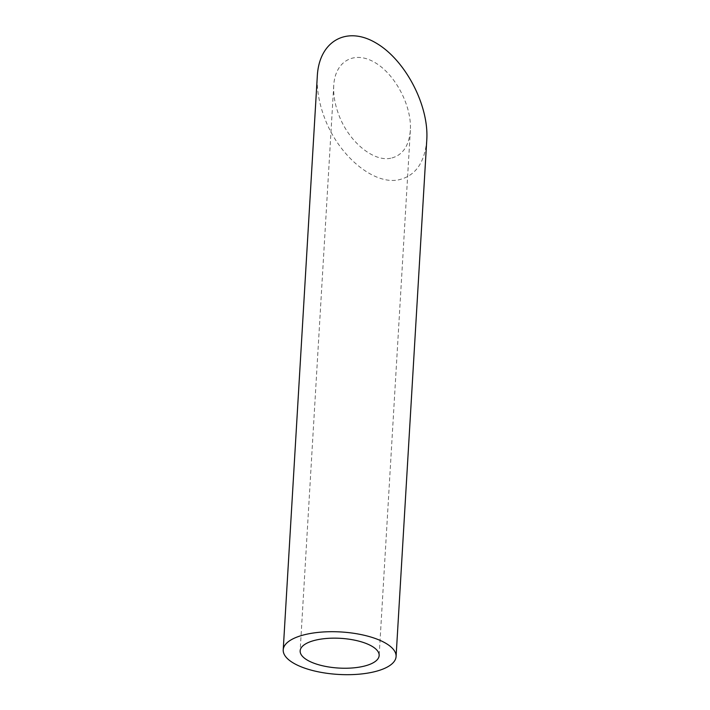 <?xml version="1.0" encoding="UTF-8"?>
<svg xmlns="http://www.w3.org/2000/svg" width="710" height="710" viewBox="0 0 710 710"><rect width="100%" height="100%" fill="white"/><g stroke="black" fill="none" stroke-linecap="round" stroke-linejoin="round"><path stroke-width="0.53" stroke-dasharray="3.55 2.66" d="M390.766 158.241C373.052 162.111 348.14 141.068 338.51 114.097C334.845 104.113 333.256 94.59 333.736 85.537C335.031 61.104 354.263 50.277 374.747 62.436C395.257 74.23 411.96 106.065 410.362 130.312C408.995 146.207 402.464 155.517 390.766 158.241M426.781 139.905C424.828 162.617 415.492 175.911 398.789 179.807C373.478 185.328 337.889 155.268 324.133 116.742C318.905 102.48 316.633 88.874 317.317 75.943M333.736 85.537L300.152 650.848M410.362 130.312L379.158 655.543"/><path stroke-width="1.06" d="M306.116 659.368A39.574 14.892 -176.6 0 0 350.092 668.11A39.574 14.892 -176.6 0 0 379.158 655.543A39.574 14.892 -176.6 0 0 340.534 638.334A39.574 14.892 -176.6 0 0 300.152 650.848A39.574 14.892 -176.6 0 0 306.116 659.368M291.739 662.013A56.534 21.264 -176.6 0 0 354.565 674.5A56.534 21.264 -176.6 0 0 396.082 656.546A56.534 21.264 -176.6 0 0 340.915 631.962A56.534 21.264 -176.6 0 0 283.219 649.845A56.534 21.264 -176.6 0 0 291.739 662.013M283.219 649.845L317.317 75.943C319.163 41.047 346.64 25.569 375.909 42.937C405.206 59.8 429.062 105.266 426.781 139.905L396.082 656.546"/></g></svg>
